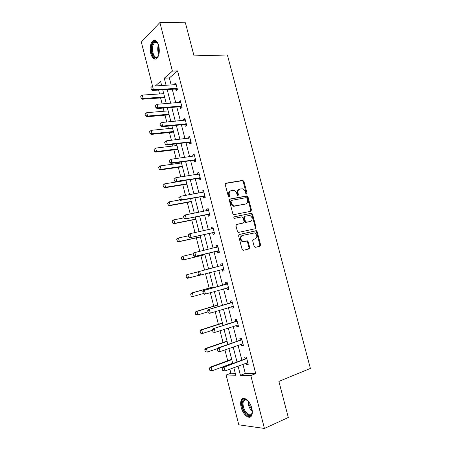 <?xml version="1.0" encoding="UTF-8"?>
<svg xmlns="http://www.w3.org/2000/svg" width="451" height="451" viewBox="0 0 451 451"><rect width="100%" height="100%" fill="white"/><g stroke="black" fill="none" stroke-linecap="round" stroke-linejoin="round"><path stroke-width="0.68" d="M246.579 194.026L247.018 193.129L243.918 181.33L242.706 180.377L225.872 183.207L225.212 184.498L228.353 196.551L228.978 197.217L228.634 195.024L229.277 194.747C228.888 192.515 229.587 191.128 231.363 190.581L233.815 190.356C235.253 190.75 236.223 191.765 236.724 193.394L237.125 194.939L237.987 195.61L238.432 194.702L238.027 193.158C237.643 190.948 238.32 189.578 240.062 189.042L242.446 188.811C243.867 189.2 244.831 190.204 245.333 191.833L245.733 193.361L246.579 194.026M246.308 194.009L243.264 181.623L242.345 180.676L225.399 183.478M228.978 197.217L229.683 196.309L229.277 194.747M237.722 195.593L237.378 193.434L238.027 193.158M241.155 407.276C240.338 403.87 240.496 401.289 241.612 399.535C243.861 395.877 250.113 401.142 251.81 408.324C252.622 411.724 252.481 414.3 251.382 416.053C249.048 419.825 242.785 414.317 241.155 407.276M150.797 53.59C149.67 47.891 150.33 43.64 152.776 40.844C155.245 39.31 157.236 40.956 158.752 45.782C159.874 51.499 159.226 55.738 156.813 58.512C154.304 60.079 152.297 58.438 150.797 53.59M254.172 246.426L255.39 247.334L259.996 246.195L260.605 244.842L257.121 231.583L256.315 230.681L239.227 234.475L238.579 235.839L242.108 249.392L243.354 250.305L249.065 248.896L249.696 247.526L248.191 241.77L247.396 240.873L242.954 241.477C240.169 239.334 240.033 237.311 242.542 235.411L254.606 232.919C257.38 234.999 257.549 236.995 255.108 238.917L253.299 239.351L252.673 240.699L254.172 246.426M152.545 86.135L141.315 42.039L159.891 22.55L185.395 22.775L194.026 55.879L227.389 54.999L310.395 368.433L278.887 381.394L288.302 417.496L264.438 428.45L238.793 424.814L226.114 375.035L235.766 375.226L233.821 367.633M159.891 22.55L172.406 71.128L164.265 78.192L166.109 85.374M242.926 364.216L245.293 373.445L255.734 373.603L177.576 70.914L172.406 71.128M255.734 373.603L250.807 375.531L264.438 428.45M250.824 211.282L251.444 209.98L247.988 196.828L247.103 195.892L229.987 199.015L229.333 200.329L232.834 213.768L233.691 214.699L250.824 211.282M252.543 214.169L256.016 227.377L255.401 228.702L238.28 232.457L237.463 231.538L235.958 225.759L236.606 224.412L243.461 222.929L244.098 221.593L243.106 217.805L241.877 216.869L234.452 218.352C233.691 217.799 233.641 217.269 234.317 216.768L251.697 213.25L252.543 214.169L251.878 214.411L255.345 227.597L256.016 227.377M177.576 70.914L169.362 77.944L171.194 85.087M172.265 89.236L175.772 102.89M176.826 106.988L180.366 120.772M181.403 124.809L184.983 138.733M186.004 142.713L189.617 156.773M190.626 160.691L194.274 174.892M195.266 178.754L198.947 193.09M199.928 196.89L203.649 211.367M204.607 215.11L208.362 229.728M209.309 233.409L213.103 248.168M214.033 251.788L217.861 266.693M218.78 270.267L222.625 285.224M223.566 288.888L227.405 303.833M228.375 307.593L232.209 322.527M233.201 326.383L237.034 341.306M238.055 345.257L241.883 360.163M175.619 88.847L176.144 90.871L177.525 89.76L175.772 82.956L174.396 84.089L174.605 84.895M180.18 106.549L180.693 108.544L182.097 107.507L180.338 100.674L178.94 101.74L179.171 102.636M184.752 124.329L185.26 126.303L186.686 125.327L184.921 118.466L183.501 119.464L183.754 120.451M189.352 142.183L189.854 144.134L191.297 143.232L189.521 136.337L188.084 137.262L188.36 138.35M193.964 160.116L194.46 162.039L195.931 161.21L194.15 154.287L192.684 155.144L192.989 156.322M200.413 178.613L198.649 178.275L199.088 180.028L200.582 179.267L198.79 172.316L197.307 173.099L197.634 174.374M205.064 196.653L203.3 196.348L203.739 198.09L205.256 197.403L203.457 190.418L201.952 191.134L202.302 192.504M209.732 214.777L207.973 214.501L208.413 216.238L209.946 215.623L208.142 208.604L206.614 209.247L206.992 210.718M212.658 232.733L213.103 234.464L214.659 233.922L212.844 226.876L211.293 227.445L211.699 229.012M219.13 251.258L217.376 251.044L217.816 252.769L219.395 252.301L217.574 245.22L216.001 245.716L216.429 247.385M222.095 269.394L222.546 271.152L224.153 270.758L222.32 263.649L220.725 264.072L221.165 265.786L222.608 264.771M226.87 287.947L227.298 289.621L228.928 289.3L227.09 282.157L225.466 282.506L225.917 284.243L227.355 283.189M231.667 306.584L232.073 308.168L233.725 307.926L231.876 300.749L230.235 301.026L230.686 302.784L232.118 301.696M236.482 325.301L236.871 326.8L238.545 326.631L236.685 319.426L235.022 319.624L235.484 321.405L236.905 320.278M241.324 344.102L241.685 345.511L243.382 345.421L241.522 338.188L239.831 338.306L240.298 340.11L241.719 338.949M246.184 362.987L246.522 364.312L248.247 364.301L246.376 357.029L244.662 357.068L245.13 358.9M158.6 90.065L159.592 93.955M160.612 97.957L162.135 103.916M163.194 108.071L164.006 111.239M165.015 115.185L166.769 122.058M167.811 126.15L168.437 128.597M169.429 132.487L171.419 140.278M172.451 144.314L172.885 146.028M173.866 149.867L176.093 158.577M177.108 162.557L177.356 163.533M178.32 167.315L180.783 176.961M182.796 184.842L185.496 195.43M187.289 202.443L190.232 213.977M191.799 220.116L194.99 232.609M196.332 237.869L199.765 251.325M200.881 255.694L204.568 270.126M205.493 273.751L209.157 288.11M210.318 292.654L213.763 306.156M215.161 311.641L218.385 324.275M220.032 330.718L223.036 342.472M224.925 349.875L227.699 360.749M228.696 364.656L228.787 365.011M229.835 369.127L230.884 373.219L235.27 373.287M161.452 84.709L160.297 85.696M230.884 373.219L226.114 375.035M161.684 85.622L160.601 81.372L155.291 85.978M232.772 363.54L228.922 348.471M227.902 344.474L224.04 329.399M223.048 325.498L219.186 310.406M218.211 306.612L214.349 291.509M213.402 287.806L209.535 272.692M208.616 269.084L204.76 254.026M203.824 250.367L200.013 235.45M199.06 231.735L195.283 216.965M194.313 213.182L190.576 198.558M189.589 194.714L185.885 180.231M184.887 176.33L181.223 161.988M180.208 158.03L176.572 143.83M175.546 139.804L171.949 125.744M170.906 121.663L167.344 107.738M166.284 103.6L162.76 89.817M238.055 366.043L240.434 375.322L250.807 375.531M167.174 89.546L170.692 103.273M171.752 107.389L175.304 121.251M176.347 125.31L179.932 139.308M180.958 143.311L184.583 157.444M185.592 161.385L189.251 175.665M190.249 179.543L193.941 193.958M194.922 197.786L198.654 212.342M199.618 216.102L203.384 230.799M204.337 234.503L208.142 249.347M209.072 252.983L212.911 267.973M213.836 271.564L217.692 286.605M218.634 290.292L222.49 305.321M223.459 309.098L227.304 324.117M228.302 327.995L232.147 343.002M233.167 346.977L237.012 361.967M169.362 77.944L164.265 78.192M245.293 373.445L240.434 375.322M174.396 84.089L176.042 83.999M178.94 101.74L180.58 101.616M183.501 119.464L185.135 119.312M188.084 137.262L189.713 137.081M192.684 155.144L194.313 154.93M197.307 173.099L198.93 172.851M201.952 191.134L203.57 190.858M206.614 209.247L208.227 208.937M211.293 227.445L212.906 227.101M216.001 245.716L217.602 245.338M222.546 271.152L224.141 270.73M220.725 264.072L222.32 263.66M227.298 289.621L228.894 289.164M232.073 308.168L233.663 307.678M236.871 326.8L238.449 326.276M241.685 345.511L243.264 344.953M246.522 364.312L248.095 363.715M239.205 189.369C237.604 189.995 236.995 191.354 237.378 193.434M230.484 190.92C228.866 191.568 228.251 192.932 228.634 195.024M250.519 211.344L250.779 210.228L247.328 197.098L246.443 196.162L229.565 199.246M247.03 198.293L246.184 197.634L231.448 200.407L230.991 201.326L231.419 202.973C231.904 204.562 232.84 205.566 234.227 205.983L245.451 204.055C247.182 203.486 247.847 202.104 247.452 199.911L247.03 198.293M231.239 200.498L230.348 201.597L230.991 201.326M245.536 204.038L233.579 206.242C232.192 205.825 231.256 204.822 230.777 203.238L230.348 201.597M255.012 228.787L255.345 227.597M236.273 224.57L242.982 223.098M234.018 216.937L251.337 213.238M250.468 221.413C252.943 219.485 252.746 217.489 249.877 215.431L245.04 216.209L244.408 217.529L245.4 221.317L246.229 222.23L250.26 221.486M244.837 216.283L243.749 217.771L244.408 217.529M249.798 221.644L245.57 222.461L244.735 221.548L243.749 217.771M251.878 214.411L250.671 213.481M254.668 239.053L253.062 239.447M241.877 235.625C239.374 237.525 239.509 239.537 242.288 241.68L244.138 241.527M248.569 249.02L249.02 247.717L247.52 241.973L246.725 241.076L243.467 241.725M259.488 246.319L259.923 245.04L256.444 231.797L255.638 230.895L238.94 234.605M163.747 93.684L142.274 95.076L143.13 98.453L142.24 99.22L164.767 97.664M141.18 98.019L140.757 96.334L141.033 98.149L143.13 98.453L164.592 96.988M142.274 95.076L140.757 96.334M141.033 98.149L142.24 99.22M150.922 87.432L151.209 89.315L150.922 87.432L152.489 86.135L176.194 84.591M177.181 88.413L153.374 89.625L152.427 90.442L151.209 89.315M177.474 89.563L175.371 89.05L152.427 90.442M152.489 86.135L153.374 89.625L151.367 89.174M158.628 55.417C155.758 62.7 149.647 52.615 152.184 44.953C153.227 41.887 154.682 40.878 156.548 41.926L158.126 43.882M157.737 43.211L156.987 42.501L154.484 42.603L152.94 45.297C151.029 51.014 154.642 59.735 157.715 56.741L158.295 56.093M154.947 40.274L153.611 40.894L151.688 44.254C149.833 49.954 152.342 59.064 155.787 59.092M252.306 411.351C252.447 419.018 244.476 415.258 242.621 407.022C241.629 402.067 242.497 399.501 245.226 399.332L248.14 401.018M247.317 400.291L245.851 399.733L243.811 400.651C242.914 402.055 242.79 404.124 243.439 406.847C244.746 412.49 249.775 416.876 251.641 413.86L252.227 412.473M243.382 398.396L242.418 399.265C241.302 401.007 241.15 403.572 241.956 406.954C244.143 413.618 247.069 416.876 250.745 416.735M145.059 114.058L145.487 115.755L145.059 114.058L146.727 112.671L147.584 116.065L146.682 116.781L169.159 114.83M145.634 115.631L147.584 116.065L169.001 114.21M168.15 110.895L146.727 112.671L145.205 113.934M145.487 115.755L146.682 116.781M149.523 131.726L150.11 133.316L149.523 131.726L151.203 130.339L152.066 133.75L151.141 134.415L173.562 132.058M150.11 133.316L152.066 133.75L173.426 131.506M172.57 128.174L151.203 130.339L149.676 131.613M149.957 133.428L151.141 134.415M155.381 105.726L155.826 107.473L155.381 105.726L157.111 104.294L180.755 102.298M181.747 106.137L158.002 107.795L157.038 108.561L155.826 107.473M182.024 107.22L179.921 106.74L157.038 108.561M155.544 105.596L157.111 104.294L158.002 107.795L155.99 107.349M160.02 123.963L160.471 125.716L160.02 123.963L161.757 122.525L185.338 120.084M186.331 123.94L162.653 126.043L161.667 126.759L160.471 125.716M186.59 124.95L184.493 124.504L161.667 126.759M160.184 123.839L161.757 122.525L162.653 126.043L160.635 125.598M154.011 149.473L154.603 151.079L154.011 149.473L155.691 148.091L156.559 151.508L155.623 152.128L177.987 149.36M154.603 151.079L156.559 151.508L177.869 148.875M177.012 145.532L155.691 148.091L154.169 149.371M154.445 151.186L155.623 152.128M158.521 167.298L159.113 168.922L158.521 167.298L160.206 165.912L161.075 169.35L160.128 169.92L182.435 166.729M159.113 168.922L161.075 169.35L182.328 166.318M181.471 162.958L160.206 165.912L158.679 167.203M158.955 169.018L160.128 169.92M163.048 185.198L163.645 186.838L163.048 185.198L164.733 183.816L165.607 187.266L164.643 187.785L186.894 184.177M163.645 186.838L165.607 187.266L186.81 183.833M185.947 180.462L164.733 183.816L163.206 185.113M163.482 186.923L164.643 187.785M164.683 142.279L165.134 144.044L164.683 142.279L166.419 140.847L189.939 137.944M190.936 141.823L167.321 144.376L166.323 145.036L165.134 144.044M191.179 142.758L189.087 142.347L166.323 145.036M164.846 142.166L166.419 140.847L167.321 144.376L165.297 143.931M169.362 160.674L169.813 162.45L169.362 160.674L171.104 159.242L194.561 155.888M195.565 159.784L172.006 162.794L170.997 163.397L169.813 162.45M195.785 160.646L193.699 160.268L170.997 163.397M169.531 160.573L171.104 159.242L172.006 162.794L169.982 162.349M198.541 174.233L199.19 173.86M174.063 179.16L174.514 180.941L174.063 179.16L175.811 177.728L199.201 173.906M200.21 177.818L176.719 181.291L175.687 181.843L174.514 180.941M199.72 177.722L198.649 178.275L175.687 181.843M174.233 179.064L175.811 177.728L176.719 181.291L174.689 180.845M167.592 203.181L168.195 204.833L167.592 203.181L169.288 201.794L170.162 205.261L169.187 205.729L191.376 201.698M168.195 204.833L170.162 205.261L191.309 201.428M179.802 199.928L169.288 201.794L167.755 203.097M168.031 204.912L169.187 205.729M202.995 192.385L203.835 191.884M178.788 197.724L179.244 199.511L178.788 197.724L180.541 196.292L203.863 192.008M204.878 195.931L181.449 199.872L180.406 200.368L179.244 199.511M204.388 195.847L203.3 196.348L180.406 200.368M178.962 197.639L180.541 196.292L181.449 199.872L179.413 199.427M172.158 221.238L172.767 222.907L172.158 221.238L172.863 220.28L173.86 219.851L174.74 223.335L173.742 223.752L195.881 219.299M172.767 222.907L174.74 223.335L195.83 219.096M183.912 217.867L173.86 219.851L172.327 221.165M172.598 222.974L173.742 223.752M207.477 210.623L208.497 209.986M183.529 216.367L183.985 218.166L183.529 216.367L184.228 215.392L185.288 214.941L208.548 210.183M209.563 214.129L185.141 218.977L183.985 218.166M209.078 214.05L185.141 218.977M183.709 216.294L185.288 214.941L186.201 218.532L184.166 218.092M176.747 239.374L177.356 241.06L176.747 239.374L177.44 238.365L178.449 237.987L179.335 241.488L178.325 241.849L200.402 236.967M177.356 241.06L179.335 241.488L200.368 236.837M188.479 235.811L178.449 237.987L176.916 239.312M177.187 241.122L178.325 241.849M211.976 228.95L213.176 228.167M188.298 235.101L188.755 236.905L188.298 235.101L188.98 234.075L190.057 233.669L213.25 228.443M214.27 232.406L189.899 237.671L188.755 236.905M214.417 232.981L212.348 232.744L189.899 237.671M188.473 235.033L190.057 233.669L190.976 237.282L188.935 236.843M204.872 254.73L182.92 260.03L204.923 254.652M181.353 257.589L181.967 259.291L181.353 257.589L182.035 256.529L183.061 256.207L183.952 259.72L181.967 259.291M193.152 253.806L183.061 256.207L181.522 257.538M181.798 259.342L182.92 260.03M216.497 247.368L217.884 246.426M193.084 253.919L193.547 255.734L193.084 253.919L193.755 252.836L217.974 246.782M219 250.762L194.68 256.45L193.547 255.734M218.515 250.7L194.68 256.45M193.265 253.862L194.849 252.487L195.773 256.117L193.727 255.678M185.981 275.882L186.596 277.602L185.981 275.882L186.652 274.772L187.689 274.501L188.586 278.03L199.314 275.217M186.596 277.602L188.586 278.03L187.543 278.29L186.426 277.647M198.541 271.699L187.689 274.501L186.15 275.837M197.893 272.821L198.541 274.597L197.893 272.821L198.553 271.682L222.721 265.205M220.939 265.898L222.32 265.481M223.747 269.202L199.477 275.313L198.355 274.642M223.859 269.625L222.112 269.439L223.268 269.146M198.074 272.776L199.663 271.389L200.594 275.037L198.541 274.597M213.131 287.005L191.286 293.094L192.34 292.879L193.242 296.425L203.181 293.607M191.252 295.997L193.242 296.425L192.182 296.628L191.072 296.031L190.801 294.227L191.072 296.031M213.21 287.056L192.34 292.879L190.801 294.227M190.626 294.261L191.286 293.094M226.802 284.136L203.373 290.613L227.484 283.707M225.641 284.378L227.09 283.995M203.373 293.601L202.911 291.769L203.187 293.64L205.43 294.041L204.303 294.261L203.187 293.64M228.522 287.721L205.43 294.041L204.5 290.382L202.911 291.769M228.612 288.065L226.971 287.918M203.373 290.613L202.725 291.808M217.788 304.944L195.943 311.5L197.014 311.337L197.916 314.894L207.826 311.878M195.92 314.471L197.916 314.894L196.839 315.052L195.745 314.499L195.469 312.69L195.745 314.499M217.822 305.09L197.014 311.337L195.469 312.69M195.294 312.718L195.943 311.5M231.594 302.734L208.21 309.628L232.271 302.288M230.41 302.925L231.882 302.587M208.232 312.695L207.764 310.857L208.041 312.723L210.296 313.135L209.146 313.298L208.041 312.723M233.314 306.319L210.296 313.135L209.354 309.454L207.764 310.857M233.381 306.59L231.972 306.488M208.21 309.628L207.573 310.886M222.399 322.984L200.622 329.985L201.71 329.878L202.612 333.452L212.494 330.233M200.616 333.03L202.612 333.452L201.524 333.548L200.436 333.047L200.159 331.237L200.436 333.047M222.456 323.204L201.71 329.878L200.159 331.237M199.979 331.26L200.622 329.985M236.409 321.422L213.075 328.734L237.079 320.954M235.208 321.557L236.69 321.264M213.114 331.874L212.641 330.025L212.917 331.891L215.178 332.314L214.011 332.421L212.917 331.891M238.122 325.008L215.178 332.314L214.236 328.621L212.641 330.025M238.173 325.199L236.989 325.137M213.075 328.734L212.449 330.047M227.033 341.097L205.318 348.555L206.423 348.499L207.33 352.09L217.709 348.476M205.329 351.667L207.33 352.09L205.143 351.673L204.872 349.869L205.143 351.673M227.112 341.39L206.423 348.499L204.872 349.869M204.692 349.88L205.318 348.555M241.24 340.189L240.022 340.268L217.957 347.93L219.135 347.868L241.911 339.704M240.022 340.268L241.522 340.026M218.013 351.143L217.54 349.288L217.816 351.149L220.082 351.583L217.816 351.149M242.959 343.775L220.082 351.583L219.135 347.868L217.54 349.288M242.988 343.887L242.029 343.854M217.957 347.93L217.348 349.294M231.628 359.317L210.036 367.204L211.153 367.204L212.066 370.807L232.682 363.185M210.065 370.384L212.066 370.807L209.873 370.384L209.422 368.58L209.873 370.384M231.786 359.661L211.153 367.204L209.608 368.585M209.422 368.58L210.036 367.204M222.467 368.636L222.941 370.502L222.467 368.636L224.062 367.21L222.867 367.21L244.859 359.064L246.545 357.699M247.819 362.627L225.01 370.936L224.062 367.21L246.765 358.539M222.941 370.502L225.01 370.936L223.809 370.925L222.738 370.497M247.825 362.66L247.103 362.649M222.867 367.21L222.264 368.636M246.359 193.4L247.018 193.129M229.04 196.58L229.683 196.309M237.784 194.979L238.432 194.702M225.494 183.382L225.872 183.207M242.057 180.671L242.706 180.377M243.264 181.623L243.918 181.33M229.683 199.145L229.987 199.015M246.122 196.157L246.782 195.886M247.328 197.098L247.988 196.828M250.779 210.228L251.444 209.98M230.777 203.238L231.419 202.973M234.745 206.282L235.394 206.022M244.797 204.314L245.451 204.055M242.801 223.16L243.461 222.929M244.735 221.548L245.4 221.317M245.958 222.478L246.618 222.247M254.432 239.126L255.108 238.917M246.291 241.054L246.962 240.851M247.52 241.973L248.191 241.77M249.02 247.717L249.696 247.526M255.243 230.884L255.92 230.664M256.444 231.797L257.121 231.583M259.923 245.04L260.605 244.842M176.364 88.249L175.371 89.05M176.685 88.283L175.693 89.084M158.848 54.639C157.585 51.634 157.376 48.494 158.222 45.224L158.419 44.655M158.729 45.698C158.098 48.353 158.211 50.986 159.068 53.596M252.306 411.492C250.508 409.863 249.211 407.614 248.422 404.739L248.044 400.922M248.631 401.627L249.031 404.553L252.233 410.557M180.93 105.985L179.921 106.74M181.251 106.013L180.242 106.769M185.519 123.799L184.493 124.504M185.84 123.828L184.814 124.527M190.125 141.693L189.087 142.347M190.446 141.715L189.403 142.369M194.753 159.665L193.699 160.268M195.074 159.682L194.015 160.28M199.404 177.717L198.333 178.269M204.072 195.847L202.984 196.348M208.762 214.056L207.657 214.507M212.849 228.702L212.455 228.849M213.47 232.35L212.348 232.744M213.785 232.338L212.663 232.733M217.574 247.052L216.784 247.3M218.199 250.717L217.066 251.06M228.037 287.676L227.327 287.817M232.829 306.285L232.44 306.347M246.376 358.872L245.141 358.895M246.094 359.035L244.859 359.064M242.345 180.676L242.993 180.383M246.443 196.162L247.103 195.892M233.579 206.242L234.227 205.983M245.57 222.461L246.229 222.23M251.032 213.492L251.697 213.25M242.288 241.68L242.954 241.477M246.725 241.076L247.396 240.873M255.638 230.895L256.315 230.681M176.42 88.244L175.428 89.05M157.089 42.574L154.484 42.603M156.987 42.501L156.548 41.926M245.851 399.733L245.226 399.332M245.975 399.749L243.811 400.651M181.043 105.985L180.034 106.735M185.682 123.799L184.662 124.504M190.345 141.699L189.307 142.347M195.024 159.671L193.969 160.274"/></g></svg>
